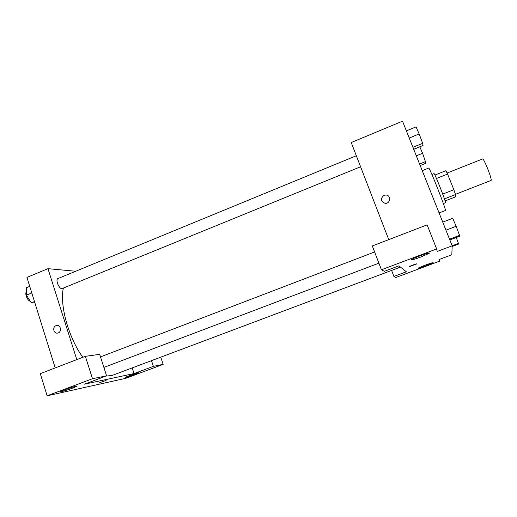 <?xml version="1.0" encoding="UTF-8"?>
<svg xmlns="http://www.w3.org/2000/svg" width="517" height="517" viewBox="0 0 517 517"><rect width="100%" height="100%" fill="white"/><g stroke="black" fill="none" stroke-linecap="round" stroke-linejoin="round"><path stroke-width="0.78" d="M455.445 194.334L490.995 180.465C492.72 180.478 483.802 157.795 482.542 158.971L447.076 173.046M436.464 178.475L447.554 174.074L445.9 170.694L434.9 175.069M447.554 174.074L453.861 189.72L455.522 194.56L455.399 196.912L445.092 200.926M444.426 198.883L455.522 194.56M431.902 174.462L434.009 173.628C434.416 172.439 445.751 201.029 445.518 202.664L443.373 203.627M442.714 194.082L453.861 189.72M439.075 212.933L445.37 210.497C446.959 211.382 429.246 166.345 428.683 168.077L422.227 170.655M452.181 245.814L451.826 254.771L439.082 259.54L439.463 261.201L395.88 277.474L393.915 276.427L406.349 271.774L398.878 265.867L384.351 271.335L381.43 269.777L436.645 248.955L437.214 251.443L452.181 245.814L402.517 121.191L351.224 142.53L388.745 239.636M384.021 195.31L386.031 195.025C391.382 195.316 390.471 203.892 385.152 203.33C380.557 201.326 380.182 198.651 384.021 195.31C380.182 198.651 380.557 201.326 385.152 203.33C390.471 203.892 391.382 195.316 386.031 195.025L384.021 195.31M381.43 269.777L372.311 245.956L427.126 224.869L436.645 248.955M420.612 257.098L429.039 253.408C432.483 251.223 414.007 257.724 411.513 259.579C410.815 260.394 413.852 259.566 420.612 257.098M425.84 265.893L432.884 262.888C435.282 261.389 419.978 266.856 418.35 268.077C417.982 268.575 420.483 267.845 425.84 265.893M391.602 270.423L393.915 276.427M409.302 266.649L409.399 266.546C410.317 265.861 417.936 263.166 416.65 263.974L409.309 266.656L416.747 263.87M400.442 267.102L111.872 375.536L106.043 376.053M82.81 357.305C68.49 337.556 59.578 305.172 63.352 288.066M360.595 166.771L62.279 288.505C59.487 289.947 54.976 279.484 57.988 278.547L356.329 155.74M134.065 373.571L84.562 384.137L106.592 375.846L92.491 378.709L47.137 395.809L125.883 378.282L163.152 364.369L153.381 366.353L134.065 373.571L132.21 367.891M75.695 271.257L47.958 268.666L76.787 359.619M99.122 382.858L106.088 380.46M72.716 388.06C66.926 390.264 58.744 392.642 60.256 391.666C61.833 390.4 79.359 384.693 76.923 386.238L72.716 388.06M134.84 374.573C128.72 376.77 125.495 377.746 125.159 377.488C126.297 376.57 140.624 371.749 138.782 372.899L134.84 374.573M160.748 357.169L163.152 364.369M151.494 360.646L153.381 366.353M106.592 375.846L99.678 354.352L85.357 356.323L40.294 373.655L47.137 395.809M85.357 356.323L92.491 378.709M47.958 268.666L26.936 277.409L55.203 367.923M55.978 325.697L56.65 325.51C61 324.598 62.027 332.483 57.626 333.071C53.645 333.976 52.101 327.022 55.978 325.697M55.985 325.697C52.101 327.022 53.645 333.976 57.626 333.071C62.027 332.483 61 324.598 56.65 325.51L55.985 325.697M29.727 286.353L26.554 287.665L26.412 295.175L31.285 302.839L34.885 302.872M26.412 295.175L31.796 292.965M31.285 302.839L34.471 301.54M30.251 301.211C27.382 300.72 24.493 293.385 26.477 291.653M413.729 149.329L419.817 146.847L422.589 153.284L425.976 163.223L420.192 165.55M416.314 155.824L422.589 153.284M419.578 163.999L425.691 161.537M406.375 130.866L416.056 126.872L419.151 133.948L422.66 143.345L423.016 145.477L413.703 149.264M409.225 138.026L419.151 133.948M412.921 147.313L422.66 143.345M456.233 237.523L458.443 243.417L458.34 244.16L452.149 246.486M452.168 245.782L458.443 243.417M442.733 222.11L452.698 218.284L456.156 226.278L459.548 235.377L459.419 236.321L449.842 239.94M445.945 230.168L456.156 226.278M449.531 239.164L459.548 235.377M429.039 253.408L428.903 253.046M103.878 367.419L378.896 263.159M100.492 356.879L374.612 251.973"/></g></svg>
